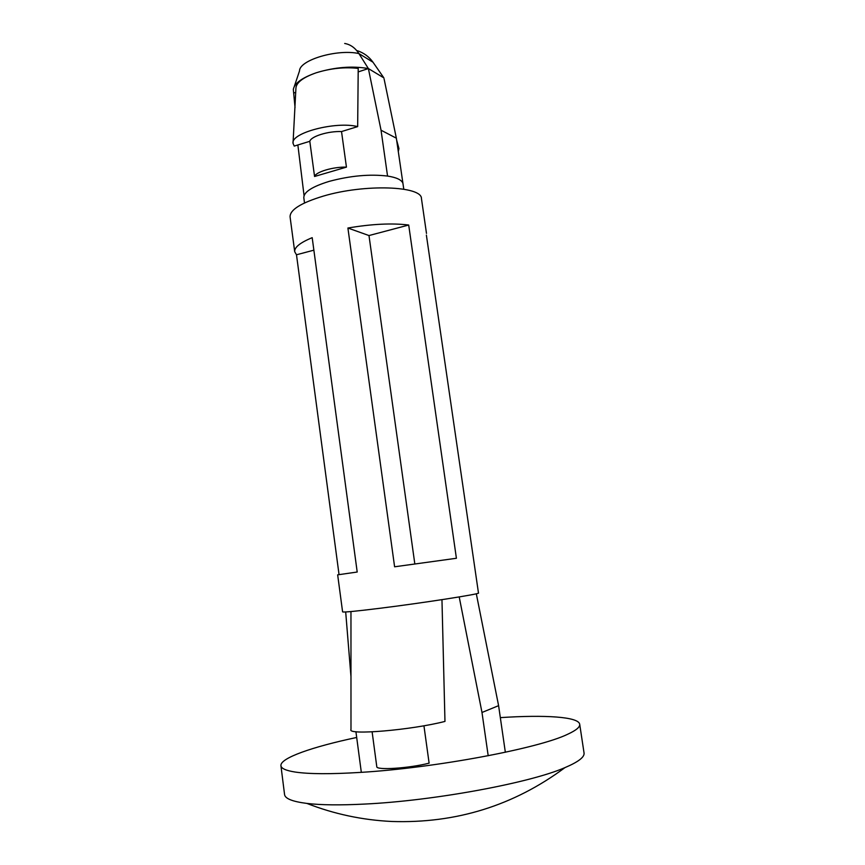<?xml version="1.0" encoding="UTF-8"?>
<svg xmlns="http://www.w3.org/2000/svg" width="865" height="865" viewBox="0 0 865 865"><rect width="100%" height="100%" fill="white"/><g stroke="black" fill="none" stroke-linecap="round" stroke-linejoin="round"><path stroke-width="1.3" d="M398.278 151.635L398.938 148.531L396.721 140.757M398.462 147.342L397.695 147.569M314.568 176.482C315.812 171.897 333.176 166.75 346.443 167.129L314.568 176.482L309.8 141.309L294.23 146.088L293.03 143.309C290.575 132.929 335.761 121.024 357.667 126.604L358.218 68.4C344.573 66.886 330.603 68.335 316.331 72.746C334.896 67.135 352.25 65.74 368.382 68.562L358.175 71.914M293.03 143.309L295.906 88.479C296.079 82.759 302.772 77.547 315.995 72.865C301.993 77.785 294.435 83.3 293.321 89.419L295.041 107.574M309.8 141.309C310.989 136.367 328.268 130.993 341.524 131.567L357.667 126.604M346.443 167.129L341.524 131.567M295.743 92.371L293.938 92.955M344.692 43.466C350.39 44.439 355.126 47.802 358.889 53.544L368.382 68.562L381.043 130.215L387.552 176.06C369.733 173.962 350.282 175.725 329.187 181.38C312.146 186.624 303.691 192.084 303.81 197.739L304.512 202.961M294.305 86.468L299.517 70.887C299.42 60.031 337.145 48.786 358.889 53.544L372.988 62.215L383.876 77.893L368.382 68.562M403.782 189.186L396.354 138.195L384.082 78.845M297.863 144.974L304.058 195.609M402.776 183.012C401.36 179.747 396.289 177.422 387.552 176.06M396.354 138.195L381.043 130.215M372.988 62.215C369.096 56.755 363.927 52.927 357.45 50.732M426.488 233.42L421.46 198.647C422.109 185.91 364.598 183.78 323.467 196.063C301.031 202.864 289.905 209.806 290.078 216.877L294.706 251.704C294.305 247.336 300.133 242.654 312.189 237.67L357.202 572.024L337.664 574.847L342.594 611.869C343.459 612.442 355.775 611.263 379.562 608.322C423.201 602.916 481.21 593.866 478.475 593.012L426.38 235.096M394.602 566.791L456.406 558.271L408.702 225.03L368.987 235.55L347.903 228.025L394.602 566.791M347.903 228.025C371.69 223.981 391.953 222.975 408.702 225.03M313.876 250.169L296.49 254.775L339.048 574.62M296.49 254.775L294.706 251.704M414.832 563.98L368.987 235.55M441.961 599.661L444.967 721.421C411.286 730.114 346.919 735.477 350.985 729.552L350.985 729.53M459.207 596.937L481.989 712.479L498.597 705.656L476.312 593.768M505.344 752.269L498.597 705.656M488.195 755.761L481.989 712.479M345.686 611.966L350.974 676.603M361.321 772.337L355.926 731.704M376.783 766.649L372.123 731.866L376.783 766.649C375.983 770.456 409.123 768.325 429.116 763.157L423.937 725.778M500.327 717.626C545.037 714.685 578.609 716.761 579.701 724.254C580.145 727.022 576.155 730.352 567.732 734.223C539.1 748.344 434.998 767.99 360.348 772.402C330.733 774.229 309.01 774.11 295.16 772.045C285.991 770.607 281.255 768.498 280.93 765.709C279.925 758.129 312.265 746.863 356.694 737.467M579.701 724.254L584.048 752.972C584.697 757.059 578.339 761.935 564.964 767.612C530.18 782.912 433.841 800.806 364.554 804.072C340.183 805.304 320.969 805.088 306.902 803.423C292.5 801.596 285.05 798.633 284.563 794.524L280.93 765.709M396.624 140.054L398.808 148.088M350.985 729.552L350.963 611.555M306.902 803.423C334.117 814.052 362.424 820.074 391.845 821.48C456.06 823.567 513.767 805.618 564.964 767.612"/></g></svg>
